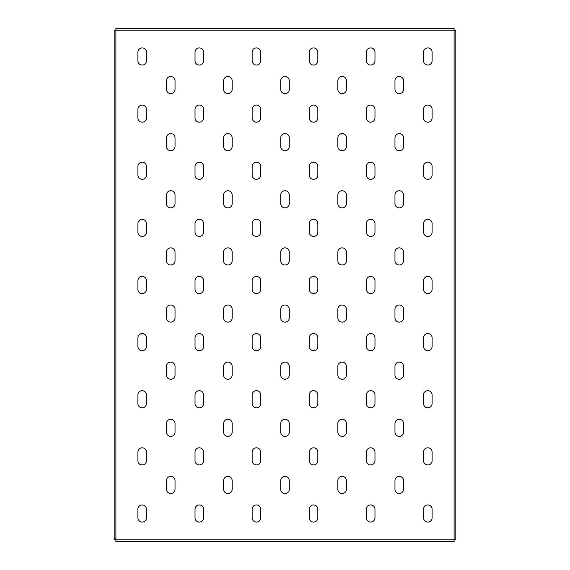 <?xml version="1.0" encoding="UTF-8"?>
<svg xmlns="http://www.w3.org/2000/svg" width="570" height="570" viewBox="0 0 570 570"><rect width="100%" height="100%" fill="white"/><g stroke="black" fill="none" stroke-linecap="round" stroke-linejoin="round"><path stroke-width="0.85" d="M170.743 150.751A4.282 4.282 0 0 0 175.033 146.469L175.033 137.897A4.282 4.282 0 0 0 170.743 133.615A4.282 4.282 0 0 0 166.461 137.897L166.461 146.469A4.282 4.282 0 0 0 170.743 150.751M170.743 93.623A4.282 4.282 0 0 0 175.033 89.34L175.033 80.769A4.282 4.282 0 0 0 170.743 76.487A4.282 4.282 0 0 0 166.461 80.769L166.461 89.34A4.282 4.282 0 0 0 170.743 93.623M142.179 122.187A4.282 4.282 0 0 0 146.469 117.904L146.469 109.333A4.282 4.282 0 0 0 142.179 105.051A4.282 4.282 0 0 0 137.897 109.333L137.897 117.904A4.282 4.282 0 0 0 142.179 122.187M142.179 65.058A4.282 4.282 0 0 0 146.469 60.776L146.469 52.205A4.282 4.282 0 0 0 142.179 47.923A4.282 4.282 0 0 0 137.897 52.205L137.897 60.776A4.282 4.282 0 0 0 142.179 65.058M455.808 54.919L455.808 58.062M114.192 511.938L114.192 515.081M114.192 54.919L114.192 58.062M114.192 283.433L114.192 286.567M142.179 179.315A4.282 4.282 0 0 0 146.469 175.033L146.469 166.461A4.282 4.282 0 0 0 142.179 162.179A4.282 4.282 0 0 0 137.897 166.461L137.897 175.033A4.282 4.282 0 0 0 142.179 179.315M142.179 236.443A4.282 4.282 0 0 0 146.469 232.161L146.469 223.59A4.282 4.282 0 0 0 142.179 219.308A4.282 4.282 0 0 0 137.897 223.59L137.897 232.161A4.282 4.282 0 0 0 142.179 236.443M142.179 293.571A4.282 4.282 0 0 0 146.469 289.282L146.469 280.718A4.282 4.282 0 0 0 142.179 276.429A4.282 4.282 0 0 0 137.897 280.718L137.897 289.282A4.282 4.282 0 0 0 142.179 293.571M142.179 350.692A4.282 4.282 0 0 0 146.469 346.41L146.469 337.839A4.282 4.282 0 0 0 142.179 333.557A4.282 4.282 0 0 0 137.897 337.839L137.897 346.41A4.282 4.282 0 0 0 142.179 350.692M142.179 407.821A4.282 4.282 0 0 0 146.469 403.539L146.469 394.967A4.282 4.282 0 0 0 142.179 390.685A4.282 4.282 0 0 0 137.897 394.967L137.897 403.539A4.282 4.282 0 0 0 142.179 407.821M142.179 464.949A4.282 4.282 0 0 0 146.469 460.667L146.469 452.096A4.282 4.282 0 0 0 142.179 447.813A4.282 4.282 0 0 0 137.897 452.096L137.897 460.667A4.282 4.282 0 0 0 142.179 464.949M142.179 522.077A4.282 4.282 0 0 0 146.469 517.795L146.469 509.224A4.282 4.282 0 0 0 142.179 504.942A4.282 4.282 0 0 0 137.897 509.224L137.897 517.795A4.282 4.282 0 0 0 142.179 522.077M199.308 65.058A4.282 4.282 0 0 0 203.597 60.776L203.597 52.205A4.282 4.282 0 0 0 199.308 47.923A4.282 4.282 0 0 0 195.026 52.205L195.026 60.776A4.282 4.282 0 0 0 199.308 65.058M199.308 122.187A4.282 4.282 0 0 0 203.597 117.904L203.597 109.333A4.282 4.282 0 0 0 199.308 105.051A4.282 4.282 0 0 0 195.026 109.333L195.026 117.904A4.282 4.282 0 0 0 199.308 122.187M199.308 179.315A4.282 4.282 0 0 0 203.597 175.033L203.597 166.461A4.282 4.282 0 0 0 199.308 162.179A4.282 4.282 0 0 0 195.026 166.461L195.026 175.033A4.282 4.282 0 0 0 199.308 179.315M199.308 236.443A4.282 4.282 0 0 0 203.597 232.161L203.597 223.59A4.282 4.282 0 0 0 199.308 219.308A4.282 4.282 0 0 0 195.026 223.59L195.026 232.161A4.282 4.282 0 0 0 199.308 236.443M199.308 293.571A4.282 4.282 0 0 0 203.597 289.282L203.597 280.718A4.282 4.282 0 0 0 199.308 276.429A4.282 4.282 0 0 0 195.026 280.718L195.026 289.282A4.282 4.282 0 0 0 199.308 293.571M199.308 350.692A4.282 4.282 0 0 0 203.597 346.41L203.597 337.839A4.282 4.282 0 0 0 199.308 333.557A4.282 4.282 0 0 0 195.026 337.839L195.026 346.41A4.282 4.282 0 0 0 199.308 350.692M199.308 407.821A4.282 4.282 0 0 0 203.597 403.539L203.597 394.967A4.282 4.282 0 0 0 199.308 390.685A4.282 4.282 0 0 0 195.026 394.967L195.026 403.539A4.282 4.282 0 0 0 199.308 407.821M199.308 464.949A4.282 4.282 0 0 0 203.597 460.667L203.597 452.096A4.282 4.282 0 0 0 199.308 447.813A4.282 4.282 0 0 0 195.026 452.096L195.026 460.667A4.282 4.282 0 0 0 199.308 464.949M199.308 522.077A4.282 4.282 0 0 0 203.597 517.795L203.597 509.224A4.282 4.282 0 0 0 199.308 504.942A4.282 4.282 0 0 0 195.026 509.224L195.026 517.795A4.282 4.282 0 0 0 199.308 522.077M256.436 65.058A4.282 4.282 0 0 0 260.718 60.776L260.718 52.205A4.282 4.282 0 0 0 256.436 47.923A4.282 4.282 0 0 0 252.154 52.205L252.154 60.776A4.282 4.282 0 0 0 256.436 65.058M256.436 122.187A4.282 4.282 0 0 0 260.718 117.904L260.718 109.333A4.282 4.282 0 0 0 256.436 105.051A4.282 4.282 0 0 0 252.154 109.333L252.154 117.904A4.282 4.282 0 0 0 256.436 122.187M256.436 179.315A4.282 4.282 0 0 0 260.718 175.033L260.718 166.461A4.282 4.282 0 0 0 256.436 162.179A4.282 4.282 0 0 0 252.154 166.461L252.154 175.033A4.282 4.282 0 0 0 256.436 179.315M256.436 236.443A4.282 4.282 0 0 0 260.718 232.161L260.718 223.59A4.282 4.282 0 0 0 256.436 219.308A4.282 4.282 0 0 0 252.154 223.59L252.154 232.161A4.282 4.282 0 0 0 256.436 236.443M256.436 293.571A4.282 4.282 0 0 0 260.718 289.282L260.718 280.718A4.282 4.282 0 0 0 256.436 276.429A4.282 4.282 0 0 0 252.154 280.718L252.154 289.282A4.282 4.282 0 0 0 256.436 293.571M256.436 350.692A4.282 4.282 0 0 0 260.718 346.41L260.718 337.839A4.282 4.282 0 0 0 256.436 333.557A4.282 4.282 0 0 0 252.154 337.839L252.154 346.41A4.282 4.282 0 0 0 256.436 350.692M256.436 407.821A4.282 4.282 0 0 0 260.718 403.539L260.718 394.967A4.282 4.282 0 0 0 256.436 390.685A4.282 4.282 0 0 0 252.154 394.967L252.154 403.539A4.282 4.282 0 0 0 256.436 407.821M256.436 464.949A4.282 4.282 0 0 0 260.718 460.667L260.718 452.096A4.282 4.282 0 0 0 256.436 447.813A4.282 4.282 0 0 0 252.154 452.096L252.154 460.667A4.282 4.282 0 0 0 256.436 464.949M256.436 522.077A4.282 4.282 0 0 0 260.718 517.795L260.718 509.224A4.282 4.282 0 0 0 256.436 504.942A4.282 4.282 0 0 0 252.154 509.224L252.154 517.795A4.282 4.282 0 0 0 256.436 522.077M313.564 65.058A4.282 4.282 0 0 0 317.846 60.776L317.846 52.205A4.282 4.282 0 0 0 313.564 47.923A4.282 4.282 0 0 0 309.282 52.205L309.282 60.776A4.282 4.282 0 0 0 313.564 65.058M313.564 122.187A4.282 4.282 0 0 0 317.846 117.904L317.846 109.333A4.282 4.282 0 0 0 313.564 105.051A4.282 4.282 0 0 0 309.282 109.333L309.282 117.904A4.282 4.282 0 0 0 313.564 122.187M313.564 179.315A4.282 4.282 0 0 0 317.846 175.033L317.846 166.461A4.282 4.282 0 0 0 313.564 162.179A4.282 4.282 0 0 0 309.282 166.461L309.282 175.033A4.282 4.282 0 0 0 313.564 179.315M313.564 236.443A4.282 4.282 0 0 0 317.846 232.161L317.846 223.59A4.282 4.282 0 0 0 313.564 219.308A4.282 4.282 0 0 0 309.282 223.59L309.282 232.161A4.282 4.282 0 0 0 313.564 236.443M313.564 293.571A4.282 4.282 0 0 0 317.846 289.282L317.846 280.718A4.282 4.282 0 0 0 313.564 276.429A4.282 4.282 0 0 0 309.282 280.718L309.282 289.282A4.282 4.282 0 0 0 313.564 293.571M313.564 350.692A4.282 4.282 0 0 0 317.846 346.41L317.846 337.839A4.282 4.282 0 0 0 313.564 333.557A4.282 4.282 0 0 0 309.282 337.839L309.282 346.41A4.282 4.282 0 0 0 313.564 350.692M313.564 407.821A4.282 4.282 0 0 0 317.846 403.539L317.846 394.967A4.282 4.282 0 0 0 313.564 390.685A4.282 4.282 0 0 0 309.282 394.967L309.282 403.539A4.282 4.282 0 0 0 313.564 407.821M313.564 464.949A4.282 4.282 0 0 0 317.846 460.667L317.846 452.096A4.282 4.282 0 0 0 313.564 447.813A4.282 4.282 0 0 0 309.282 452.096L309.282 460.667A4.282 4.282 0 0 0 313.564 464.949M313.564 522.077A4.282 4.282 0 0 0 317.846 517.795L317.846 509.224A4.282 4.282 0 0 0 313.564 504.942A4.282 4.282 0 0 0 309.282 509.224L309.282 517.795A4.282 4.282 0 0 0 313.564 522.077M370.692 65.058A4.282 4.282 0 0 0 374.974 60.776L374.974 52.205A4.282 4.282 0 0 0 370.692 47.923A4.282 4.282 0 0 0 366.403 52.205L366.403 60.776A4.282 4.282 0 0 0 370.692 65.058M370.692 122.187A4.282 4.282 0 0 0 374.974 117.904L374.974 109.333A4.282 4.282 0 0 0 370.692 105.051A4.282 4.282 0 0 0 366.403 109.333L366.403 117.904A4.282 4.282 0 0 0 370.692 122.187M370.692 179.315A4.282 4.282 0 0 0 374.974 175.033L374.974 166.461A4.282 4.282 0 0 0 370.692 162.179A4.282 4.282 0 0 0 366.403 166.461L366.403 175.033A4.282 4.282 0 0 0 370.692 179.315M370.692 236.443A4.282 4.282 0 0 0 374.974 232.161L374.974 223.59A4.282 4.282 0 0 0 370.692 219.308A4.282 4.282 0 0 0 366.403 223.59L366.403 232.161A4.282 4.282 0 0 0 370.692 236.443M370.692 293.571A4.282 4.282 0 0 0 374.974 289.282L374.974 280.718A4.282 4.282 0 0 0 370.692 276.429A4.282 4.282 0 0 0 366.403 280.718L366.403 289.282A4.282 4.282 0 0 0 370.692 293.571M370.692 350.692A4.282 4.282 0 0 0 374.974 346.41L374.974 337.839A4.282 4.282 0 0 0 370.692 333.557A4.282 4.282 0 0 0 366.403 337.839L366.403 346.41A4.282 4.282 0 0 0 370.692 350.692M370.692 407.821A4.282 4.282 0 0 0 374.974 403.539L374.974 394.967A4.282 4.282 0 0 0 370.692 390.685A4.282 4.282 0 0 0 366.403 394.967L366.403 403.539A4.282 4.282 0 0 0 370.692 407.821M370.692 464.949A4.282 4.282 0 0 0 374.974 460.667L374.974 452.096A4.282 4.282 0 0 0 370.692 447.813A4.282 4.282 0 0 0 366.403 452.096L366.403 460.667A4.282 4.282 0 0 0 370.692 464.949M370.692 522.077A4.282 4.282 0 0 0 374.974 517.795L374.974 509.224A4.282 4.282 0 0 0 370.692 504.942A4.282 4.282 0 0 0 366.403 509.224L366.403 517.795A4.282 4.282 0 0 0 370.692 522.077M427.821 65.058A4.282 4.282 0 0 0 432.103 60.776L432.103 52.205A4.282 4.282 0 0 0 427.821 47.923A4.282 4.282 0 0 0 423.531 52.205L423.531 60.776A4.282 4.282 0 0 0 427.821 65.058M427.821 122.187A4.282 4.282 0 0 0 432.103 117.904L432.103 109.333A4.282 4.282 0 0 0 427.821 105.051A4.282 4.282 0 0 0 423.531 109.333L423.531 117.904A4.282 4.282 0 0 0 427.821 122.187M427.821 179.315A4.282 4.282 0 0 0 432.103 175.033L432.103 166.461A4.282 4.282 0 0 0 427.821 162.179A4.282 4.282 0 0 0 423.531 166.461L423.531 175.033A4.282 4.282 0 0 0 427.821 179.315M427.821 236.443A4.282 4.282 0 0 0 432.103 232.161L432.103 223.59A4.282 4.282 0 0 0 427.821 219.308A4.282 4.282 0 0 0 423.531 223.59L423.531 232.161A4.282 4.282 0 0 0 427.821 236.443M427.821 293.571A4.282 4.282 0 0 0 432.103 289.282L432.103 280.718A4.282 4.282 0 0 0 427.821 276.429A4.282 4.282 0 0 0 423.531 280.718L423.531 289.282A4.282 4.282 0 0 0 427.821 293.571M427.821 350.692A4.282 4.282 0 0 0 432.103 346.41L432.103 337.839A4.282 4.282 0 0 0 427.821 333.557A4.282 4.282 0 0 0 423.531 337.839L423.531 346.41A4.282 4.282 0 0 0 427.821 350.692M427.821 407.821A4.282 4.282 0 0 0 432.103 403.539L432.103 394.967A4.282 4.282 0 0 0 427.821 390.685A4.282 4.282 0 0 0 423.531 394.967L423.531 403.539A4.282 4.282 0 0 0 427.821 407.821M427.821 464.949A4.282 4.282 0 0 0 432.103 460.667L432.103 452.096A4.282 4.282 0 0 0 427.821 447.813A4.282 4.282 0 0 0 423.531 452.096L423.531 460.667A4.282 4.282 0 0 0 427.821 464.949M427.821 522.077A4.282 4.282 0 0 0 432.103 517.795L432.103 509.224A4.282 4.282 0 0 0 427.821 504.942A4.282 4.282 0 0 0 423.531 509.224L423.531 517.795A4.282 4.282 0 0 0 427.821 522.077M170.743 207.879A4.282 4.282 0 0 0 175.033 203.597L175.033 195.026A4.282 4.282 0 0 0 170.743 190.743A4.282 4.282 0 0 0 166.461 195.026L166.461 203.597A4.282 4.282 0 0 0 170.743 207.879M170.743 265.007A4.282 4.282 0 0 0 175.033 260.718L175.033 252.154A4.282 4.282 0 0 0 170.743 247.864A4.282 4.282 0 0 0 166.461 252.154L166.461 260.718A4.282 4.282 0 0 0 170.743 265.007M170.743 322.136A4.282 4.282 0 0 0 175.033 317.846L175.033 309.282A4.282 4.282 0 0 0 170.743 304.993A4.282 4.282 0 0 0 166.461 309.282L166.461 317.846A4.282 4.282 0 0 0 170.743 322.136M170.743 379.257A4.282 4.282 0 0 0 175.033 374.974L175.033 366.403A4.282 4.282 0 0 0 170.743 362.121A4.282 4.282 0 0 0 166.461 366.403L166.461 374.974A4.282 4.282 0 0 0 170.743 379.257M170.743 436.385A4.282 4.282 0 0 0 175.033 432.103L175.033 423.531A4.282 4.282 0 0 0 170.743 419.249A4.282 4.282 0 0 0 166.461 423.531L166.461 432.103A4.282 4.282 0 0 0 170.743 436.385M170.743 493.513A4.282 4.282 0 0 0 175.033 489.231L175.033 480.66A4.282 4.282 0 0 0 170.743 476.378A4.282 4.282 0 0 0 166.461 480.66L166.461 489.231A4.282 4.282 0 0 0 170.743 493.513M227.872 93.623A4.282 4.282 0 0 0 232.161 89.34L232.161 80.769A4.282 4.282 0 0 0 227.872 76.487A4.282 4.282 0 0 0 223.59 80.769L223.59 89.34A4.282 4.282 0 0 0 227.872 93.623M227.872 150.751A4.282 4.282 0 0 0 232.161 146.469L232.161 137.897A4.282 4.282 0 0 0 227.872 133.615A4.282 4.282 0 0 0 223.59 137.897L223.59 146.469A4.282 4.282 0 0 0 227.872 150.751M227.872 207.879A4.282 4.282 0 0 0 232.161 203.597L232.161 195.026A4.282 4.282 0 0 0 227.872 190.743A4.282 4.282 0 0 0 223.59 195.026L223.59 203.597A4.282 4.282 0 0 0 227.872 207.879M227.872 265.007A4.282 4.282 0 0 0 232.161 260.718L232.161 252.154A4.282 4.282 0 0 0 227.872 247.864A4.282 4.282 0 0 0 223.59 252.154L223.59 260.718A4.282 4.282 0 0 0 227.872 265.007M227.872 322.136A4.282 4.282 0 0 0 232.161 317.846L232.161 309.282A4.282 4.282 0 0 0 227.872 304.993A4.282 4.282 0 0 0 223.59 309.282L223.59 317.846A4.282 4.282 0 0 0 227.872 322.136M227.872 379.257A4.282 4.282 0 0 0 232.161 374.974L232.161 366.403A4.282 4.282 0 0 0 227.872 362.121A4.282 4.282 0 0 0 223.59 366.403L223.59 374.974A4.282 4.282 0 0 0 227.872 379.257M227.872 436.385A4.282 4.282 0 0 0 232.161 432.103L232.161 423.531A4.282 4.282 0 0 0 227.872 419.249A4.282 4.282 0 0 0 223.59 423.531L223.59 432.103A4.282 4.282 0 0 0 227.872 436.385M227.872 493.513A4.282 4.282 0 0 0 232.161 489.231L232.161 480.66A4.282 4.282 0 0 0 227.872 476.378A4.282 4.282 0 0 0 223.59 480.66L223.59 489.231A4.282 4.282 0 0 0 227.872 493.513M285 93.623A4.282 4.282 0 0 0 289.282 89.34L289.282 80.769A4.282 4.282 0 0 0 285 76.487A4.282 4.282 0 0 0 280.718 80.769L280.718 89.34A4.282 4.282 0 0 0 285 93.623M285 150.751A4.282 4.282 0 0 0 289.282 146.469L289.282 137.897A4.282 4.282 0 0 0 285 133.615A4.282 4.282 0 0 0 280.718 137.897L280.718 146.469A4.282 4.282 0 0 0 285 150.751M285 207.879A4.282 4.282 0 0 0 289.282 203.597L289.282 195.026A4.282 4.282 0 0 0 285 190.743A4.282 4.282 0 0 0 280.718 195.026L280.718 203.597A4.282 4.282 0 0 0 285 207.879M285 265.007A4.282 4.282 0 0 0 289.282 260.718L289.282 252.154A4.282 4.282 0 0 0 285 247.864A4.282 4.282 0 0 0 280.718 252.154L280.718 260.718A4.282 4.282 0 0 0 285 265.007M285 322.136A4.282 4.282 0 0 0 289.282 317.846L289.282 309.282A4.282 4.282 0 0 0 285 304.993A4.282 4.282 0 0 0 280.718 309.282L280.718 317.846A4.282 4.282 0 0 0 285 322.136M285 379.257A4.282 4.282 0 0 0 289.282 374.974L289.282 366.403A4.282 4.282 0 0 0 285 362.121A4.282 4.282 0 0 0 280.718 366.403L280.718 374.974A4.282 4.282 0 0 0 285 379.257M285 436.385A4.282 4.282 0 0 0 289.282 432.103L289.282 423.531A4.282 4.282 0 0 0 285 419.249A4.282 4.282 0 0 0 280.718 423.531L280.718 432.103A4.282 4.282 0 0 0 285 436.385M285 493.513A4.282 4.282 0 0 0 289.282 489.231L289.282 480.66A4.282 4.282 0 0 0 285 476.378A4.282 4.282 0 0 0 280.718 480.66L280.718 489.231A4.282 4.282 0 0 0 285 493.513M342.128 93.623A4.282 4.282 0 0 0 346.41 89.34L346.41 80.769A4.282 4.282 0 0 0 342.128 76.487A4.282 4.282 0 0 0 337.839 80.769L337.839 89.34A4.282 4.282 0 0 0 342.128 93.623M342.128 150.751A4.282 4.282 0 0 0 346.41 146.469L346.41 137.897A4.282 4.282 0 0 0 342.128 133.615A4.282 4.282 0 0 0 337.839 137.897L337.839 146.469A4.282 4.282 0 0 0 342.128 150.751M342.128 207.879A4.282 4.282 0 0 0 346.41 203.597L346.41 195.026A4.282 4.282 0 0 0 342.128 190.743A4.282 4.282 0 0 0 337.839 195.026L337.839 203.597A4.282 4.282 0 0 0 342.128 207.879M342.128 265.007A4.282 4.282 0 0 0 346.41 260.718L346.41 252.154A4.282 4.282 0 0 0 342.128 247.864A4.282 4.282 0 0 0 337.839 252.154L337.839 260.718A4.282 4.282 0 0 0 342.128 265.007M342.128 322.136A4.282 4.282 0 0 0 346.41 317.846L346.41 309.282A4.282 4.282 0 0 0 342.128 304.993A4.282 4.282 0 0 0 337.839 309.282L337.839 317.846A4.282 4.282 0 0 0 342.128 322.136M342.128 379.257A4.282 4.282 0 0 0 346.41 374.974L346.41 366.403A4.282 4.282 0 0 0 342.128 362.121A4.282 4.282 0 0 0 337.839 366.403L337.839 374.974A4.282 4.282 0 0 0 342.128 379.257M342.128 436.385A4.282 4.282 0 0 0 346.41 432.103L346.41 423.531A4.282 4.282 0 0 0 342.128 419.249A4.282 4.282 0 0 0 337.839 423.531L337.839 432.103A4.282 4.282 0 0 0 342.128 436.385M342.128 493.513A4.282 4.282 0 0 0 346.41 489.231L346.41 480.66A4.282 4.282 0 0 0 342.128 476.378A4.282 4.282 0 0 0 337.839 480.66L337.839 489.231A4.282 4.282 0 0 0 342.128 493.513M399.257 93.623A4.282 4.282 0 0 0 403.539 89.34L403.539 80.769A4.282 4.282 0 0 0 399.257 76.487A4.282 4.282 0 0 0 394.967 80.769L394.967 89.34A4.282 4.282 0 0 0 399.257 93.623M399.257 150.751A4.282 4.282 0 0 0 403.539 146.469L403.539 137.897A4.282 4.282 0 0 0 399.257 133.615A4.282 4.282 0 0 0 394.967 137.897L394.967 146.469A4.282 4.282 0 0 0 399.257 150.751M399.257 207.879A4.282 4.282 0 0 0 403.539 203.597L403.539 195.026A4.282 4.282 0 0 0 399.257 190.743A4.282 4.282 0 0 0 394.967 195.026L394.967 203.597A4.282 4.282 0 0 0 399.257 207.879M399.257 265.007A4.282 4.282 0 0 0 403.539 260.718L403.539 252.154A4.282 4.282 0 0 0 399.257 247.864A4.282 4.282 0 0 0 394.967 252.154L394.967 260.718A4.282 4.282 0 0 0 399.257 265.007M399.257 322.136A4.282 4.282 0 0 0 403.539 317.846L403.539 309.282A4.282 4.282 0 0 0 399.257 304.993A4.282 4.282 0 0 0 394.967 309.282L394.967 317.846A4.282 4.282 0 0 0 399.257 322.136M399.257 379.257A4.282 4.282 0 0 0 403.539 374.974L403.539 366.403A4.282 4.282 0 0 0 399.257 362.121A4.282 4.282 0 0 0 394.967 366.403L394.967 374.974A4.282 4.282 0 0 0 399.257 379.257M399.257 436.385A4.282 4.282 0 0 0 403.539 432.103L403.539 423.531A4.282 4.282 0 0 0 399.257 419.249A4.282 4.282 0 0 0 394.967 423.531L394.967 432.103A4.282 4.282 0 0 0 399.257 436.385M399.257 493.513A4.282 4.282 0 0 0 403.539 489.231L403.539 480.66A4.282 4.282 0 0 0 399.257 476.378A4.282 4.282 0 0 0 394.967 480.66L394.967 489.231A4.282 4.282 0 0 0 399.257 493.513M454.098 30.217L455.808 30.217L455.808 539.783L454.098 539.783L454.098 541.5L115.902 541.5L115.902 539.783L114.192 539.783L114.192 30.217L115.902 30.217L115.902 28.5L454.098 28.5L454.098 30.217L115.902 30.217L115.902 539.783L454.098 539.783L454.098 30.217M455.808 31.357L455.808 30.217M455.808 43.356L455.808 41.069M115.047 539.783L115.047 538.643"/></g></svg>
